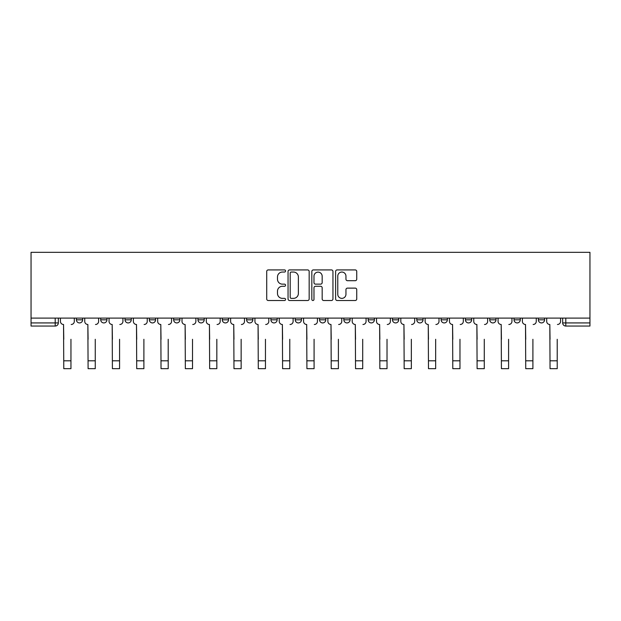 <?xml version="1.0" encoding="UTF-8"?>
<svg xmlns="http://www.w3.org/2000/svg" width="621" height="621" viewBox="0 0 621 621"><rect width="100%" height="100%" fill="white"/><g stroke="black" fill="none" stroke-linecap="round" stroke-linejoin="round"><path stroke-width="0.93" d="M285.567 270.981A1.071 1.071 0 0 0 284.496 269.918L268.241 269.918A1.529 1.529 0 0 0 266.712 271.447L266.712 298.98A1.529 1.529 0 0 0 268.241 300.51L284.496 300.51A1.071 1.071 0 0 0 285.567 299.438A1.071 1.071 0 0 0 284.496 298.367L282.392 298.367A4.898 4.898 0 0 1 277.494 293.477L277.494 291.179A4.898 4.898 0 0 1 282.392 286.281L284.496 286.281A1.071 1.071 0 0 0 285.567 285.21A1.071 1.071 0 0 0 284.496 284.139L282.392 284.139A4.898 4.898 0 0 1 277.494 279.248L277.494 276.95A4.898 4.898 0 0 1 282.392 272.052L284.496 272.052A1.071 1.071 0 0 0 285.567 270.981M489.736 318.099L489.736 319.815L495.969 319.815A3.121 3.121 0 0 1 492.849 322.928A3.121 3.121 0 0 1 489.736 319.815L489.736 318.099M465.424 318.099L465.424 319.815L471.657 319.815A3.121 3.121 0 0 1 468.537 322.928A3.121 3.121 0 0 1 465.424 319.815L465.424 318.099M343.855 318.099L343.855 319.815L350.089 319.815A3.121 3.121 0 0 1 346.968 322.928A3.121 3.121 0 0 1 343.855 319.815L343.855 318.099M295.223 318.099L295.223 319.815L301.457 319.815A3.121 3.121 0 0 1 298.344 322.928A3.121 3.121 0 0 1 295.223 319.815L295.223 318.099M270.911 318.099L270.911 319.815L277.145 319.815A3.121 3.121 0 0 1 274.032 322.928A3.121 3.121 0 0 1 270.911 319.815L270.911 318.099M246.599 318.099L246.599 319.815L252.832 319.815A3.121 3.121 0 0 1 249.72 322.928A3.121 3.121 0 0 1 246.599 319.815L246.599 318.099M197.975 318.099L197.975 319.815L204.208 319.815A3.121 3.121 0 0 1 201.088 322.928A3.121 3.121 0 0 1 197.975 319.815L197.975 318.099M173.655 319.815L173.655 318.099L173.655 319.815A3.121 3.121 0 0 0 176.775 322.928A3.121 3.121 0 0 1 173.655 319.815L179.896 319.815A3.121 3.121 0 0 1 176.775 322.928A3.121 3.121 0 0 0 179.896 319.815A3.121 3.121 0 0 1 176.775 322.928M149.343 319.815L149.343 318.099L149.343 319.815A3.121 3.121 0 0 0 152.463 322.928A3.121 3.121 0 0 1 149.343 319.815L155.576 319.815A3.121 3.121 0 0 1 152.463 322.928M125.031 318.099L125.031 319.815L131.264 319.815A3.121 3.121 0 0 1 128.151 322.928A3.121 3.121 0 0 1 125.031 319.815L125.031 318.099M355.212 280.7A1.529 1.529 0 0 0 356.741 279.171L356.741 271.447A1.529 1.529 0 0 0 355.212 269.918L337.156 269.918A1.529 1.529 0 0 0 335.627 271.447L335.627 298.98A1.529 1.529 0 0 0 337.156 300.51L355.212 300.51A1.529 1.529 0 0 0 356.741 298.98L356.741 289.65A1.529 1.529 0 0 0 355.212 288.121L347.481 288.121A1.529 1.529 0 0 0 345.951 289.65L345.951 294.276A4.091 4.091 0 0 1 341.861 298.367A4.091 4.091 0 0 1 337.77 294.276L337.77 276.151A4.091 4.091 0 0 1 341.861 272.052A4.091 4.091 0 0 1 345.951 276.151L345.951 279.171A1.529 1.529 0 0 0 347.481 280.7L355.212 280.7M589.95 318.099L31.05 318.099L31.05 252.328L589.95 252.328L589.95 326.048L565.793 326.048A3.121 3.121 0 0 1 562.673 322.928L589.95 322.928M309.165 271.447A1.529 1.529 0 0 0 307.628 269.918L289.58 269.918A1.529 1.529 0 0 0 288.051 271.447L288.051 298.98A1.529 1.529 0 0 0 289.58 300.51L307.628 300.51A1.529 1.529 0 0 0 309.165 298.98L309.165 271.447M313.372 269.918L331.42 269.918A1.529 1.529 0 0 1 332.949 271.447L332.949 298.98A1.529 1.529 0 0 1 331.42 300.51L323.696 300.51A1.529 1.529 0 0 1 322.167 298.98L322.167 287.81A1.529 1.529 0 0 0 320.638 286.281L315.507 286.281A1.529 1.529 0 0 0 313.978 287.81L313.978 299.438A1.071 1.071 0 0 1 312.906 300.51A1.071 1.071 0 0 1 311.835 299.438L311.835 271.447A1.529 1.529 0 0 1 313.372 269.918M562.673 318.099L562.673 322.928A3.121 3.121 0 0 0 565.793 326.048L565.793 318.099M58.327 318.099L58.327 322.928A3.121 3.121 0 0 1 55.207 326.048L31.05 326.048L31.05 322.928L58.327 322.928A3.121 3.121 0 0 1 55.207 326.048L55.207 318.099M31.05 318.099L31.05 322.928M544.594 318.099L544.594 319.815A3.121 3.121 0 0 1 541.481 322.928A3.121 3.121 0 0 1 538.36 319.815L544.594 319.815L544.594 318.099M538.36 318.099L538.36 319.815M520.282 318.099L520.282 319.815A3.121 3.121 0 0 1 517.169 322.928A3.121 3.121 0 0 1 514.048 319.815L520.282 319.815A3.121 3.121 0 0 1 517.169 322.928A3.121 3.121 0 0 0 520.282 319.815M514.048 318.099L514.048 319.815M495.969 318.099L495.969 319.815M471.657 318.099L471.657 319.815M447.345 318.099L447.345 319.815A3.121 3.121 0 0 1 444.225 322.928A3.121 3.121 0 0 1 441.104 319.815L447.345 319.815M441.104 318.099L441.104 319.815M423.025 318.099L423.025 319.815A3.121 3.121 0 0 1 419.912 322.928A3.121 3.121 0 0 1 416.792 319.815L423.025 319.815A3.121 3.121 0 0 1 419.912 322.928A3.121 3.121 0 0 0 423.025 319.815M416.792 318.099L416.792 319.815M398.713 318.099L398.713 319.815A3.121 3.121 0 0 1 395.6 322.928A3.121 3.121 0 0 1 392.48 319.815A3.121 3.121 0 0 0 395.6 322.928M392.48 318.099L392.48 319.815L398.713 319.815M374.401 318.099L374.401 319.815A3.121 3.121 0 0 1 371.28 322.928A3.121 3.121 0 0 1 368.168 319.815L374.401 319.815M368.168 318.099L368.168 319.815M350.089 318.099L350.089 319.815M325.777 318.099L325.777 319.815A3.121 3.121 0 0 1 322.656 322.928A3.121 3.121 0 0 1 319.543 319.815L325.777 319.815M319.543 318.099L319.543 319.815M301.457 318.099L301.457 319.815M277.145 318.099L277.145 319.815M252.832 318.099L252.832 319.815L252.832 318.099M228.52 318.099L228.52 319.815A3.121 3.121 0 0 1 225.4 322.928A3.121 3.121 0 0 1 222.287 319.815A3.121 3.121 0 0 0 225.4 322.928M222.287 318.099L222.287 319.815L228.52 319.815M204.208 318.099L204.208 319.815A3.121 3.121 0 0 1 201.088 322.928A3.121 3.121 0 0 0 204.208 319.815L204.208 318.099M179.896 318.099L179.896 319.815M155.576 318.099L155.576 319.815L155.576 318.099M131.264 318.099L131.264 319.815A3.121 3.121 0 0 1 128.151 322.928A3.121 3.121 0 0 0 131.264 319.815L131.264 318.099M100.718 318.099L100.718 319.815L106.952 319.815L106.952 318.099L106.952 319.815A3.121 3.121 0 0 1 103.831 322.928A3.121 3.121 0 0 1 100.718 319.815A3.121 3.121 0 0 0 103.831 322.928A3.121 3.121 0 0 0 106.952 319.815A3.121 3.121 0 0 1 103.831 322.928M76.406 318.099L76.406 319.815L82.64 319.815L82.64 318.099L82.64 319.815A3.121 3.121 0 0 1 79.519 322.928A3.121 3.121 0 0 1 76.406 319.815A3.121 3.121 0 0 0 79.519 322.928M291.265 272.052A1.071 1.071 0 0 0 290.193 273.124L290.193 297.296A1.071 1.071 0 0 0 291.265 298.367L293.477 298.367A4.898 4.898 0 0 0 298.375 293.477L298.375 276.95A4.898 4.898 0 0 0 293.477 272.052L291.265 272.052M322.167 276.221A4.091 4.091 0 0 0 318.076 272.13A4.091 4.091 0 0 0 313.978 276.221L313.978 282.609A1.529 1.529 0 0 0 315.507 284.139L320.638 284.139A1.529 1.529 0 0 0 322.167 282.609L322.167 276.221M60.431 321.368L60.431 318.099L60.431 321.368A3.121 3.121 0 0 0 63.544 324.488L63.777 339.291M63.544 324.488L63.777 368.672L70.949 368.672L70.949 339.291M74.303 321.368L74.303 318.099L74.303 321.368A3.121 3.121 0 0 1 71.182 324.488M84.743 321.368L84.743 318.099L84.743 321.368A3.121 3.121 0 0 0 87.856 324.488L88.097 339.291M87.856 324.488L88.097 368.672L95.261 368.672L95.261 339.291M98.615 321.368L98.615 318.099L98.615 321.368A3.121 3.121 0 0 1 95.494 324.488M109.055 321.368L109.055 318.099L109.055 321.368A3.121 3.121 0 0 0 112.176 324.488L112.409 339.291M112.176 324.488L112.409 368.672L119.574 368.672L119.574 339.291M122.927 321.368L122.927 318.099L122.927 321.368A3.121 3.121 0 0 1 119.806 324.488M133.368 321.368L133.368 318.099L133.368 321.368A3.121 3.121 0 0 0 136.488 324.488L136.721 339.291M136.488 324.488L136.721 368.672L143.893 368.672L143.893 339.291M147.239 321.368L147.239 318.099L147.239 321.368A3.121 3.121 0 0 1 144.126 324.488M95.261 368.672L88.097 368.672M157.68 321.368L157.68 318.099L157.68 321.368A3.121 3.121 0 0 0 160.8 324.488L161.033 339.291M160.8 324.488L161.033 368.672L168.206 368.672L168.206 339.291M171.551 321.368L171.551 318.099L171.551 321.368A3.121 3.121 0 0 1 168.438 324.488M182 321.368L182 318.099L182 321.368A3.121 3.121 0 0 0 185.112 324.488L185.345 339.291M185.112 324.488L185.345 368.672L192.518 368.672L192.518 339.291M195.871 321.368L195.871 318.099L195.871 321.368A3.121 3.121 0 0 1 192.751 324.488M206.312 321.368L206.312 318.099L206.312 321.368A3.121 3.121 0 0 0 209.424 324.488L209.657 339.291M209.424 324.488L209.657 368.672L216.83 368.672L216.83 339.291M220.183 321.368L220.183 318.099L220.183 321.368A3.121 3.121 0 0 1 217.063 324.488M230.624 321.368L230.624 318.099L230.624 321.368A3.121 3.121 0 0 0 233.744 324.488L233.977 339.291M233.744 324.488L233.977 368.672L241.142 368.672L241.142 339.291M244.495 321.368L244.495 318.099L244.495 321.368A3.121 3.121 0 0 1 241.375 324.488M254.936 321.368L254.936 318.099L254.936 321.368A3.121 3.121 0 0 0 258.057 324.488L258.289 339.291M258.057 324.488L258.289 368.672L265.454 368.672L265.454 339.291M268.808 321.368L268.808 318.099L268.808 321.368A3.121 3.121 0 0 1 265.695 324.488M279.248 321.368L279.248 318.099L279.248 321.368A3.121 3.121 0 0 0 282.369 324.488L282.602 339.291M282.369 324.488L282.602 368.672L289.774 368.672L289.774 339.291M293.12 321.368L293.12 318.099L293.12 321.368A3.121 3.121 0 0 1 290.007 324.488M303.568 321.368L303.568 318.099L303.568 321.368A3.121 3.121 0 0 0 306.681 324.488L306.914 339.291M306.681 324.488L306.914 368.672L314.086 368.672L314.086 339.291M317.432 321.368L317.432 318.099L317.432 321.368A3.121 3.121 0 0 1 314.319 324.488M327.88 321.368L327.88 318.099L327.88 321.368A3.121 3.121 0 0 0 330.993 324.488L331.226 339.291M330.993 324.488L331.226 368.672L338.398 368.672L338.398 339.291M341.752 321.368L341.752 318.099L341.752 321.368A3.121 3.121 0 0 1 338.631 324.488M352.192 321.368L352.192 318.099L352.192 321.368A3.121 3.121 0 0 0 355.305 324.488L355.546 339.291M355.305 324.488L355.546 368.672L362.711 368.672L362.711 339.291M366.064 321.368L366.064 318.099L366.064 321.368A3.121 3.121 0 0 1 362.943 324.488M376.505 321.368L376.505 318.099L376.505 321.368A3.121 3.121 0 0 0 379.625 324.488L379.858 339.291M379.625 324.488L379.858 368.672L387.023 368.672L387.023 339.291M390.376 321.368L390.376 318.099L390.376 321.368A3.121 3.121 0 0 1 387.256 324.488M314.086 368.672L306.914 368.672M400.817 321.368L400.817 318.099L400.817 321.368A3.121 3.121 0 0 0 403.937 324.488L404.17 339.291M403.937 324.488L404.17 368.672L411.343 368.672L411.343 339.291M414.688 321.368L414.688 318.099L414.688 321.368A3.121 3.121 0 0 1 411.576 324.488M425.129 321.368L425.129 318.099L425.129 321.368A3.121 3.121 0 0 0 428.249 324.488L428.482 339.291M428.249 324.488L428.482 368.672L435.655 368.672L435.655 339.291M439 321.368L439 318.099L439 321.368A3.121 3.121 0 0 1 435.888 324.488M449.449 321.368L449.449 318.099L449.449 321.368A3.121 3.121 0 0 0 452.562 324.488L452.794 339.291M452.562 324.488L452.794 368.672L459.967 368.672L459.967 339.291M463.32 321.368L463.32 318.099L463.32 321.368A3.121 3.121 0 0 1 460.2 324.488M473.761 321.368L473.761 318.099L473.761 321.368A3.121 3.121 0 0 0 476.874 324.488L477.107 339.291M476.874 324.488L477.107 368.672L484.279 368.672L484.279 339.291M487.632 321.368L487.632 318.099L487.632 321.368A3.121 3.121 0 0 1 484.512 324.488M498.073 321.368L498.073 318.099L498.073 321.368A3.121 3.121 0 0 0 501.194 324.488L501.426 339.291M501.194 324.488L501.426 368.672L508.591 368.672L508.591 339.291M511.945 321.368L511.945 318.099L511.945 321.368A3.121 3.121 0 0 1 508.824 324.488M522.385 321.368L522.385 318.099L522.385 321.368A3.121 3.121 0 0 0 525.506 324.488L525.739 339.291M525.506 324.488L525.739 368.672L532.903 368.672L532.903 339.291M536.257 321.368L536.257 318.099L536.257 321.368A3.121 3.121 0 0 1 533.144 324.488M546.697 321.368L546.697 318.099L546.697 321.368A3.121 3.121 0 0 0 549.818 324.488L550.051 339.291M549.818 324.488L550.051 368.672L557.223 368.672L557.223 339.291M560.569 321.368L560.569 318.099L560.569 321.368A3.121 3.121 0 0 1 557.456 324.488M565.793 326.048A3.121 3.121 0 0 1 562.673 322.928M70.949 360.801L63.777 360.801M95.261 360.801L88.097 360.801M119.574 360.801L112.409 360.801M143.893 360.801L136.721 360.801M168.206 360.801L161.033 360.801M192.518 360.801L185.345 360.801M216.83 360.801L209.657 360.801M241.142 360.801L233.977 360.801M265.454 360.801L258.289 360.801M289.774 360.801L282.602 360.801M314.086 360.801L306.914 360.801M338.398 360.801L331.226 360.801M362.711 360.801L355.546 360.801M387.023 360.801L379.858 360.801M411.343 360.801L404.17 360.801M435.655 360.801L428.482 360.801M459.967 360.801L452.794 360.801M484.279 360.801L477.107 360.801M508.591 360.801L501.426 360.801M532.903 360.801L525.739 360.801M557.223 360.801L550.051 360.801"/></g></svg>
